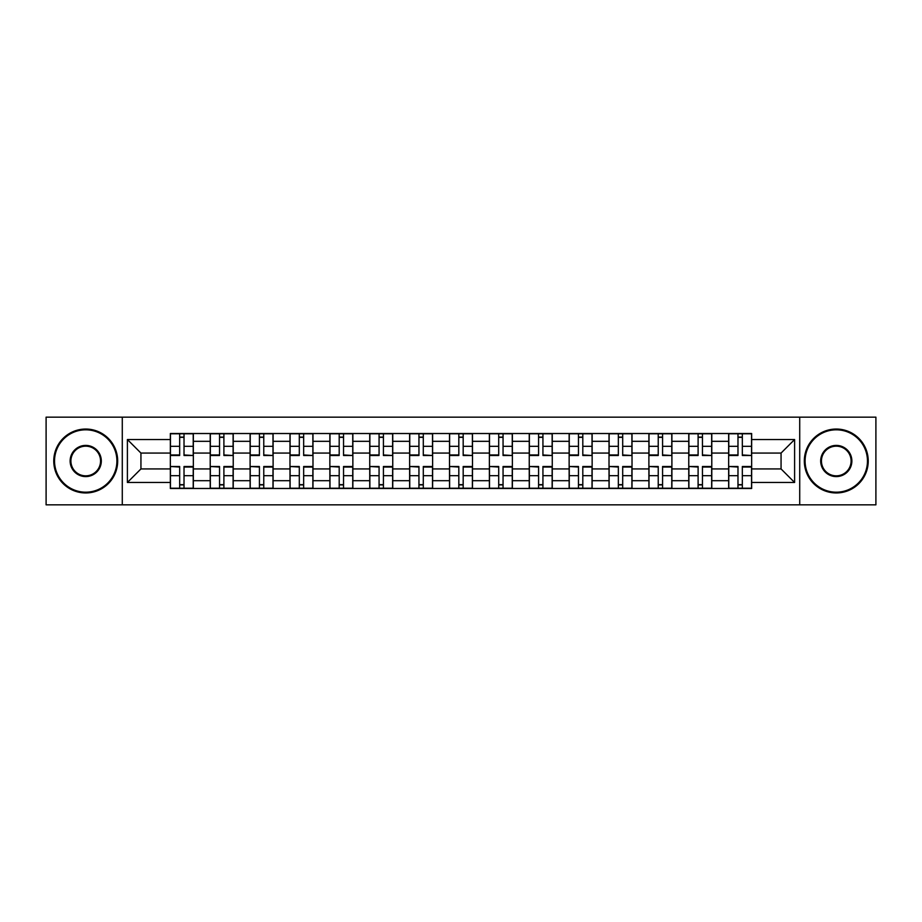 <?xml version="1.0" encoding="UTF-8"?>
<svg xmlns="http://www.w3.org/2000/svg" width="922" height="922" viewBox="0 0 922 922"><rect width="100%" height="100%" fill="white"/><g stroke="black" fill="none" stroke-linecap="round" stroke-linejoin="round"><path stroke-width="1.38" d="M799.72 504.841L875.9 504.841L875.9 417.159L46.1 417.159L46.1 504.841L799.72 504.841L799.72 417.159M210.216 488.476L210.216 441.315L193.343 441.315L193.343 488.476M193.343 441.315L193.343 433.524M210.216 441.315L210.216 433.524M233.231 433.524L233.231 488.476M250.104 488.476L250.104 433.524M273.108 433.524L273.108 488.476M289.981 488.476L289.981 433.524M312.984 433.524L312.984 488.476M329.857 488.476L329.857 433.524M352.861 433.524L352.861 488.476M369.734 488.476L369.734 433.524M392.749 433.524L392.749 488.476M409.622 488.476L409.622 433.524M432.625 433.524L432.625 488.476M449.498 488.476L449.498 433.524M472.502 433.524L472.502 488.476M489.375 488.476L489.375 433.524M512.378 433.524L512.378 488.476M529.251 488.476L529.251 433.524M552.266 433.524L552.266 488.476M569.139 488.476L569.139 433.524M592.143 433.524L592.143 488.476M609.016 488.476L609.016 433.524M632.019 433.524L632.019 488.476M648.892 488.476L648.892 433.524M671.896 433.524L671.896 488.476M688.769 488.476L688.769 433.524M711.784 433.524L711.784 488.476M728.657 488.476L728.657 433.524M728.657 468.929L711.784 468.929M688.769 468.929L671.896 468.929M648.892 468.929L632.019 468.929M609.016 468.929L592.143 468.929M569.139 468.929L552.266 468.929M529.251 468.929L512.378 468.929M489.375 468.929L472.502 468.929M449.498 468.929L432.625 468.929M409.622 468.929L392.749 468.929M369.734 468.929L352.861 468.929M329.857 468.929L312.984 468.929M289.981 468.929L273.108 468.929M250.104 468.929L233.231 468.929M210.216 468.929L193.343 468.929M728.657 453.071L711.784 453.071M688.769 453.071L671.896 453.071M648.892 453.071L632.019 453.071M609.016 453.071L592.143 453.071M569.139 453.071L552.266 453.071M529.251 453.071L512.378 453.071M489.375 453.071L472.502 453.071M449.498 453.071L432.625 453.071M409.622 453.071L392.749 453.071M369.734 453.071L352.861 453.071M329.857 453.071L312.984 453.071M289.981 453.071L273.108 453.071M250.104 453.071L233.231 453.071M210.216 453.071L193.343 453.071M140.939 468.929L170.34 468.929L170.34 453.071L140.939 453.071L140.939 468.929L127.397 482.471L127.397 439.529L170.34 439.529L170.34 453.071M751.661 453.071L751.661 468.929L781.061 468.929L781.061 453.071L751.661 453.071L751.661 433.524L170.34 433.524L170.34 439.529M751.661 439.529L794.603 439.529L794.603 482.471L751.661 482.471L751.661 468.929M170.34 468.929L170.34 488.476L751.661 488.476L751.661 482.471M170.34 482.471L127.397 482.471M122.28 504.841L122.28 417.159M184.02 484.649L179.675 484.649M179.675 437.351L184.02 437.351M223.896 484.649L219.551 484.649M219.551 437.351L223.896 437.351M263.773 484.649L259.428 484.649M259.428 437.351L263.773 437.351M303.661 484.649L299.304 484.649M299.304 437.351L303.661 437.351M343.537 484.649L339.192 484.649M339.192 437.351L343.537 437.351M383.414 484.649L379.069 484.649M379.069 437.351L383.414 437.351M423.29 484.649L418.945 484.649M418.945 437.351L423.29 437.351M463.178 484.649L458.822 484.649M458.822 437.351L463.178 437.351M503.055 484.649L498.71 484.649M498.71 437.351L503.055 437.351M542.931 484.649L538.586 484.649M538.586 437.351L542.931 437.351M582.808 484.649L578.463 484.649M578.463 437.351L582.808 437.351M622.696 484.649L618.339 484.649M618.339 437.351L622.696 437.351M662.572 484.649L658.227 484.649M658.227 437.351L662.572 437.351M702.449 484.649L698.104 484.649M698.104 437.351L702.449 437.351M742.325 484.649L737.98 484.649M737.98 437.351L742.325 437.351M127.397 439.529L140.939 453.071M781.061 468.929L794.603 482.471M781.061 453.071L794.603 439.529M184.02 454.961L193.217 455.503L184.02 455.503L184.02 433.778L193.217 433.778L188.111 433.778M193.217 454.961L193.217 433.778M179.675 437.097L184.02 437.097M175.583 433.778L170.466 433.778L170.466 455.503L179.675 455.503L179.675 433.778L175.964 433.778M170.466 433.778L187.719 433.778M179.675 467.039L170.466 466.497L179.675 466.497L179.675 488.222L170.466 488.222L175.583 488.222M170.466 467.039L170.466 488.222M184.02 484.903L179.675 484.903M188.111 488.222L193.217 488.222L193.217 466.497L184.02 466.497L184.02 488.222L187.719 488.222M193.217 488.222L175.964 488.222M223.896 454.961L233.105 455.503L223.896 455.503L223.896 433.778L233.105 433.778L227.988 433.778M233.105 454.961L233.105 433.778M219.551 437.097L223.896 437.097M215.46 433.778L210.343 433.778L210.343 455.503L219.551 455.503L219.551 433.778L215.84 433.778M210.343 433.778L227.607 433.778M263.773 454.961L272.981 455.503L263.773 455.503L263.773 433.778L272.981 433.778L267.864 433.778M272.981 454.961L272.981 433.778M259.428 437.097L263.773 437.097M255.336 433.778L250.231 433.778L250.231 455.503L259.428 455.503L259.428 433.778L255.728 433.778M250.231 433.778L267.484 433.778M219.551 467.039L210.343 466.497L219.551 466.497L219.551 488.222L210.343 488.222L215.46 488.222M210.343 467.039L210.343 488.222M223.896 484.903L219.551 484.903M227.988 488.222L233.105 488.222L233.105 466.497L223.896 466.497L223.896 488.222L227.607 488.222M233.105 488.222L215.84 488.222M259.428 467.039L250.231 466.497L259.428 466.497L259.428 488.222L250.231 488.222L255.336 488.222M250.231 467.039L250.231 488.222M263.773 484.903L259.428 484.903M267.864 488.222L272.981 488.222L272.981 466.497L263.773 466.497L263.773 488.222L267.484 488.222M272.981 488.222L255.728 488.222M85.723 492.187A31.187 31.187 0 0 0 116.91 461A31.187 31.187 0 0 0 85.723 429.813A31.187 31.187 0 0 0 54.536 461A31.187 31.187 0 0 0 85.723 492.187M85.723 429.041A31.959 31.959 0 0 1 117.682 461A31.959 31.959 0 0 1 85.723 492.959A31.959 31.959 0 0 1 53.764 461A31.959 31.959 0 0 1 85.723 429.041M85.723 476.593A15.593 15.593 0 0 1 70.13 461A15.593 15.593 0 0 1 85.723 445.407A15.593 15.593 0 0 1 101.316 461A15.593 15.593 0 0 1 85.723 476.593M85.723 446.167A14.833 14.833 0 0 0 70.902 461A14.833 14.833 0 0 0 85.723 475.833A14.833 14.833 0 0 0 100.556 461A14.833 14.833 0 0 0 85.723 446.167M836.277 492.187A31.187 31.187 0 0 0 867.464 461A31.187 31.187 0 0 0 836.277 429.813A31.187 31.187 0 0 0 805.09 461A31.187 31.187 0 0 0 836.277 492.187M836.277 429.041A31.959 31.959 0 0 1 868.236 461A31.959 31.959 0 0 1 836.277 492.959A31.959 31.959 0 0 1 804.318 461A31.959 31.959 0 0 1 836.277 429.041M836.277 476.593A15.593 15.593 0 0 1 820.684 461A15.593 15.593 0 0 1 836.277 445.407A15.593 15.593 0 0 1 851.87 461A15.593 15.593 0 0 1 836.277 476.593M836.277 446.167A14.833 14.833 0 0 0 821.444 461A14.833 14.833 0 0 0 836.277 475.833A14.833 14.833 0 0 0 851.098 461A14.833 14.833 0 0 0 836.277 446.167M303.661 454.961L312.858 455.503L303.661 455.503L303.661 433.778L312.858 433.778L307.741 433.778M312.858 454.961L312.858 433.778M299.304 437.097L303.661 437.097M295.224 433.778L290.107 433.778L290.107 455.503L299.304 455.503L299.304 433.778L295.605 433.778M290.107 433.778L307.36 433.778M343.537 454.961L352.734 455.503L343.537 455.503L343.537 433.778L352.734 433.778L347.629 433.778M352.734 454.961L352.734 433.778M339.192 437.097L343.537 437.097M335.101 433.778L329.984 433.778L329.984 455.503L339.192 455.503L339.192 433.778L335.481 433.778M329.984 433.778L347.237 433.778M383.414 454.961L392.622 455.503L383.414 455.503L383.414 433.778L392.622 433.778L387.505 433.778M392.622 454.961L392.622 433.778M379.069 437.097L383.414 437.097M374.977 433.778L369.86 433.778L369.86 455.503L379.069 455.503L379.069 433.778L375.358 433.778M369.86 433.778L387.125 433.778M299.304 467.039L290.107 466.497L299.304 466.497L299.304 488.222L290.107 488.222L295.224 488.222M290.107 467.039L290.107 488.222M303.661 484.903L299.304 484.903M307.741 488.222L312.858 488.222L312.858 466.497L303.661 466.497L303.661 488.222L307.36 488.222M312.858 488.222L295.605 488.222M339.192 467.039L329.984 466.497L339.192 466.497L339.192 488.222L329.984 488.222L335.101 488.222M329.984 467.039L329.984 488.222M343.537 484.903L339.192 484.903M347.629 488.222L352.734 488.222L352.734 466.497L343.537 466.497L343.537 488.222L347.237 488.222M352.734 488.222L335.481 488.222M379.069 467.039L369.86 466.497L379.069 466.497L379.069 488.222L369.86 488.222L374.977 488.222M369.86 467.039L369.86 488.222M383.414 484.903L379.069 484.903M387.505 488.222L392.622 488.222L392.622 466.497L383.414 466.497L383.414 488.222L387.125 488.222M392.622 488.222L375.358 488.222M423.29 454.961L432.499 455.503L423.29 455.503L423.29 433.778L432.499 433.778L427.382 433.778M432.499 454.961L432.499 433.778M418.945 437.097L423.29 437.097M414.854 433.778L409.748 433.778L409.748 455.503L418.945 455.503L418.945 433.778L415.246 433.778M409.748 433.778L427.001 433.778M418.945 467.039L409.748 466.497L418.945 466.497L418.945 488.222L409.748 488.222L414.854 488.222M409.748 467.039L409.748 488.222M423.29 484.903L418.945 484.903M427.382 488.222L432.499 488.222L432.499 466.497L423.29 466.497L423.29 488.222L427.001 488.222M432.499 488.222L415.246 488.222M463.178 454.961L472.375 455.503L463.178 455.503L463.178 433.778L472.375 433.778L467.258 433.778M472.375 454.961L472.375 433.778M458.822 437.097L463.178 437.097M454.742 433.778L449.625 433.778L449.625 455.503L458.822 455.503L458.822 433.778L455.122 433.778M449.625 433.778L466.878 433.778M458.822 467.039L449.625 466.497L458.822 466.497L458.822 488.222L449.625 488.222L454.742 488.222M449.625 467.039L449.625 488.222M463.178 484.903L458.822 484.903M467.258 488.222L472.375 488.222L472.375 466.497L463.178 466.497L463.178 488.222L466.878 488.222M472.375 488.222L455.122 488.222M503.055 454.961L512.252 455.503L503.055 455.503L503.055 433.778L512.252 433.778L507.146 433.778M512.252 454.961L512.252 433.778M498.71 437.097L503.055 437.097M494.618 433.778L489.501 433.778L489.501 455.503L498.71 455.503L498.71 433.778L494.999 433.778M489.501 433.778L506.754 433.778M498.71 467.039L489.501 466.497L498.71 466.497L498.71 488.222L489.501 488.222L494.618 488.222M489.501 467.039L489.501 488.222M503.055 484.903L498.71 484.903M507.146 488.222L512.252 488.222L512.252 466.497L503.055 466.497L503.055 488.222L506.754 488.222M512.252 488.222L494.999 488.222M542.931 454.961L552.14 455.503L542.931 455.503L542.931 433.778L552.14 433.778L547.023 433.778M552.14 454.961L552.14 433.778M538.586 437.097L542.931 437.097M534.495 433.778L529.378 433.778L529.378 455.503L538.586 455.503L538.586 433.778L534.875 433.778M529.378 433.778L546.642 433.778M538.586 467.039L529.378 466.497L538.586 466.497L538.586 488.222L529.378 488.222L534.495 488.222M529.378 467.039L529.378 488.222M542.931 484.903L538.586 484.903M547.023 488.222L552.14 488.222L552.14 466.497L542.931 466.497L542.931 488.222L546.642 488.222M552.14 488.222L534.875 488.222M582.808 454.961L592.016 455.503L582.808 455.503L582.808 433.778L592.016 433.778L586.899 433.778M592.016 454.961L592.016 433.778M578.463 437.097L582.808 437.097M574.371 433.778L569.266 433.778L569.266 455.503L578.463 455.503L578.463 433.778L574.763 433.778M569.266 433.778L586.519 433.778M578.463 467.039L569.266 466.497L578.463 466.497L578.463 488.222L569.266 488.222L574.371 488.222M569.266 467.039L569.266 488.222M582.808 484.903L578.463 484.903M586.899 488.222L592.016 488.222L592.016 466.497L582.808 466.497L582.808 488.222L586.519 488.222M592.016 488.222L574.763 488.222M622.696 454.961L631.893 455.503L622.696 455.503L622.696 433.778L631.893 433.778L626.776 433.778M631.893 454.961L631.893 433.778M618.339 437.097L622.696 437.097M614.259 433.778L609.142 433.778L609.142 455.503L618.339 455.503L618.339 433.778L614.64 433.778M609.142 433.778L626.395 433.778M618.339 467.039L609.142 466.497L618.339 466.497L618.339 488.222L609.142 488.222L614.259 488.222M609.142 467.039L609.142 488.222M622.696 484.903L618.339 484.903M626.776 488.222L631.893 488.222L631.893 466.497L622.696 466.497L622.696 488.222L626.395 488.222M631.893 488.222L614.64 488.222M662.572 454.961L671.769 455.503L662.572 455.503L662.572 433.778L671.769 433.778L666.664 433.778M671.769 454.961L671.769 433.778M658.227 437.097L662.572 437.097M654.136 433.778L649.019 433.778L649.019 455.503L658.227 455.503L658.227 433.778L654.516 433.778M649.019 433.778L666.272 433.778M658.227 467.039L649.019 466.497L658.227 466.497L658.227 488.222L649.019 488.222L654.136 488.222M649.019 467.039L649.019 488.222M662.572 484.903L658.227 484.903M666.664 488.222L671.769 488.222L671.769 466.497L662.572 466.497L662.572 488.222L666.272 488.222M671.769 488.222L654.516 488.222M702.449 454.961L711.657 455.503L702.449 455.503L702.449 433.778L711.657 433.778L706.54 433.778M711.657 454.961L711.657 433.778M698.104 437.097L702.449 437.097M694.012 433.778L688.895 433.778L688.895 455.503L698.104 455.503L698.104 433.778L694.393 433.778M688.895 433.778L706.16 433.778M698.104 467.039L688.895 466.497L698.104 466.497L698.104 488.222L688.895 488.222L694.012 488.222M688.895 467.039L688.895 488.222M702.449 484.903L698.104 484.903M706.54 488.222L711.657 488.222L711.657 466.497L702.449 466.497L702.449 488.222L706.16 488.222M711.657 488.222L694.393 488.222M742.325 454.961L751.534 455.503L742.325 455.503L742.325 433.778L751.534 433.778L746.417 433.778M751.534 454.961L751.534 433.778M737.98 437.097L742.325 437.097M733.889 433.778L728.783 433.778L728.783 455.503L737.98 455.503L737.98 433.778L734.281 433.778M728.783 433.778L746.036 433.778M737.98 467.039L728.783 466.497L737.98 466.497L737.98 488.222L728.783 488.222L733.889 488.222M728.783 467.039L728.783 488.222M742.325 484.903L737.98 484.903M746.417 488.222L751.534 488.222L751.534 466.497L742.325 466.497L742.325 488.222L746.036 488.222M751.534 488.222L734.281 488.222M688.769 441.315L671.896 441.315M648.892 441.315L632.019 441.315M609.016 441.315L592.143 441.315M569.139 441.315L552.266 441.315M529.251 441.315L512.378 441.315M489.375 441.315L472.502 441.315M449.498 441.315L432.625 441.315M409.622 441.315L392.749 441.315M369.734 441.315L352.861 441.315M329.857 441.315L312.984 441.315M289.981 441.315L273.108 441.315M250.104 441.315L233.231 441.315M728.657 441.315L711.784 441.315M688.769 480.685L671.896 480.685M648.892 480.685L632.019 480.685M609.016 480.685L592.143 480.685M569.139 480.685L552.266 480.685M529.251 480.685L512.378 480.685M489.375 480.685L472.502 480.685M449.498 480.685L432.625 480.685M409.622 480.685L392.749 480.685M369.734 480.685L352.861 480.685M329.857 480.685L312.984 480.685M289.981 480.685L273.108 480.685M250.104 480.685L233.231 480.685M210.216 480.685L193.343 480.685M728.657 480.685L711.784 480.685M184.02 446.329L193.217 446.329M170.466 454.961L179.675 454.961M170.466 446.329L179.675 446.329M179.675 475.671L170.466 475.671M193.217 467.039L184.02 467.039M193.217 475.671L184.02 475.671M223.896 446.329L233.105 446.329M210.343 454.961L219.551 454.961M210.343 446.329L219.551 446.329M263.773 446.329L272.981 446.329M250.231 454.961L259.428 454.961M250.231 446.329L259.428 446.329M219.551 475.671L210.343 475.671M233.105 467.039L223.896 467.039M233.105 475.671L223.896 475.671M259.428 475.671L250.231 475.671M272.981 467.039L263.773 467.039M272.981 475.671L263.773 475.671M303.661 446.329L312.858 446.329M290.107 454.961L299.304 454.961M290.107 446.329L299.304 446.329M343.537 446.329L352.734 446.329M329.984 454.961L339.192 454.961M329.984 446.329L339.192 446.329M383.414 446.329L392.622 446.329M369.86 454.961L379.069 454.961M369.86 446.329L379.069 446.329M299.304 475.671L290.107 475.671M312.858 467.039L303.661 467.039M312.858 475.671L303.661 475.671M339.192 475.671L329.984 475.671M352.734 467.039L343.537 467.039M352.734 475.671L343.537 475.671M379.069 475.671L369.86 475.671M392.622 467.039L383.414 467.039M392.622 475.671L383.414 475.671M423.29 446.329L432.499 446.329M409.748 454.961L418.945 454.961M409.748 446.329L418.945 446.329M418.945 475.671L409.748 475.671M432.499 467.039L423.29 467.039M432.499 475.671L423.29 475.671M463.178 446.329L472.375 446.329M449.625 454.961L458.822 454.961M449.625 446.329L458.822 446.329M458.822 475.671L449.625 475.671M472.375 467.039L463.178 467.039M472.375 475.671L463.178 475.671M503.055 446.329L512.252 446.329M489.501 454.961L498.71 454.961M489.501 446.329L498.71 446.329M498.71 475.671L489.501 475.671M512.252 467.039L503.055 467.039M512.252 475.671L503.055 475.671M542.931 446.329L552.14 446.329M529.378 454.961L538.586 454.961M529.378 446.329L538.586 446.329M538.586 475.671L529.378 475.671M552.14 467.039L542.931 467.039M552.14 475.671L542.931 475.671M582.808 446.329L592.016 446.329M569.266 454.961L578.463 454.961M569.266 446.329L578.463 446.329M578.463 475.671L569.266 475.671M592.016 467.039L582.808 467.039M592.016 475.671L582.808 475.671M622.696 446.329L631.893 446.329M609.142 454.961L618.339 454.961M609.142 446.329L618.339 446.329M618.339 475.671L609.142 475.671M631.893 467.039L622.696 467.039M631.893 475.671L622.696 475.671M662.572 446.329L671.769 446.329M649.019 454.961L658.227 454.961M649.019 446.329L658.227 446.329M658.227 475.671L649.019 475.671M671.769 467.039L662.572 467.039M671.769 475.671L662.572 475.671M702.449 446.329L711.657 446.329M688.895 454.961L698.104 454.961M688.895 446.329L698.104 446.329M698.104 475.671L688.895 475.671M711.657 467.039L702.449 467.039M711.657 475.671L702.449 475.671M742.325 446.329L751.534 446.329M728.783 454.961L737.98 454.961M728.783 446.329L737.98 446.329M737.98 475.671L728.783 475.671M751.534 467.039L742.325 467.039M751.534 475.671L742.325 475.671"/></g></svg>
